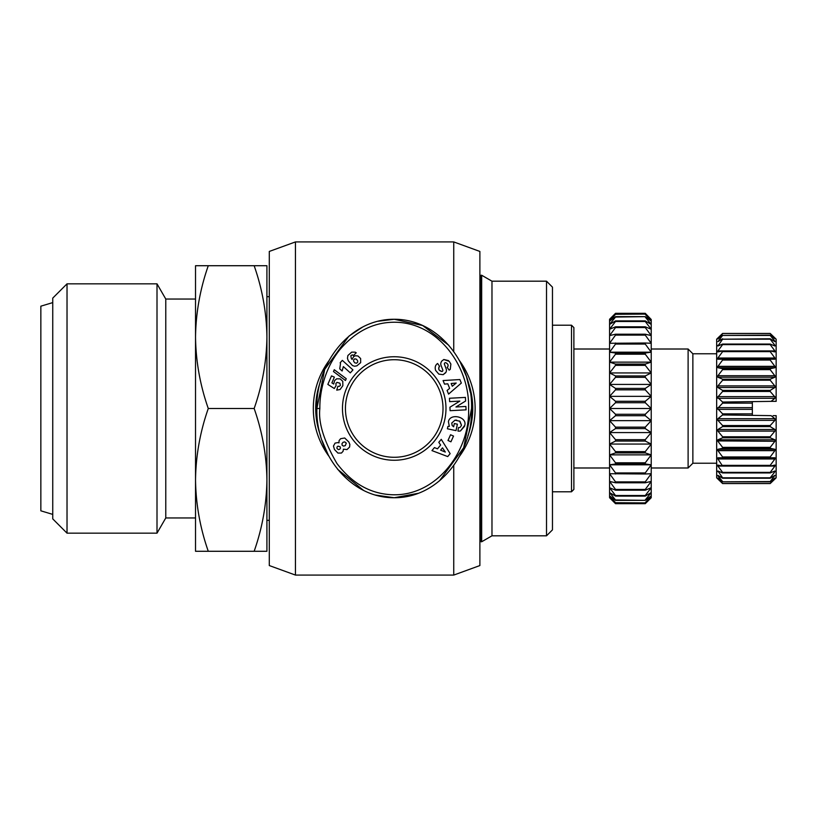 <?xml version="1.0" encoding="UTF-8"?>
<svg xmlns="http://www.w3.org/2000/svg" width="817" height="817" viewBox="0 0 817 817"><rect width="100%" height="100%" fill="white"/><g stroke="black" fill="none" stroke-linecap="round" stroke-linejoin="round"><path stroke-width="1.23" d="M319.856 408.5C319.6 395.694 322.97 370.806 339.811 349.717C354.966 331.978 372.491 322.817 392.364 322.266C437.514 320.805 470.02 366.537 468.58 408.5C470.316 451.862 434.879 499.156 388.167 494.469C368.161 492.528 351.075 482.173 336.89 463.423C323.889 440.945 318.211 422.644 319.856 408.5L316.884 408.5C315.423 365.597 348.41 318.967 394.223 319.263C440.292 319.049 472.961 365.73 471.562 408.5L463.699 447.696L439.454 480.876M449.33 426.413L448.421 421.746L449.33 426.413L447.92 426.423L447.41 428.792L456.009 430.63L457.387 424.186L454.344 423.533L453.639 426.791L452.148 425.463L451.75 423.032L452.148 425.463M459.542 421.021L461.472 425.238L459.94 421.266L454.998 420.163L451.75 423.032M448.472 360.593L443.815 359.511L449.238 361.339L450.882 364.076L450.269 369.325L450.882 364.076L449.238 361.339M435.624 370.407C434.736 367.527 435.247 365.332 437.156 363.82C435.247 365.332 434.736 367.527 435.624 370.407L438.821 374.115L435.624 370.407M453.741 351.514L453.741 241.924L479.885 251.442L479.885 565.558L453.741 575.076L295.448 575.076L269.293 565.558L269.293 251.442L295.448 241.924L295.448 575.076M453.741 241.924L295.448 241.924M459.614 360.859A80.903 80.903 0 0 1 459.583 456.182M328.832 456.141A80.903 80.903 0 0 1 328.832 360.859M467.845 381.192A78.524 78.524 0 0 1 467.855 435.788M320.591 435.788A78.524 78.524 0 0 1 320.591 381.212M481.08 275.237L481.673 275.237L481.673 541.763L481.08 541.763L481.08 275.237M546.522 535.809L491.977 535.809L491.977 281.191L546.522 281.191L552.466 287.145L552.466 529.855L546.522 535.809L546.522 281.191M254.158 265.719C262.318 288.993 266.577 312.788 266.914 337.115L266.914 265.719L208.274 265.719C200.114 288.993 195.866 312.788 195.529 337.115L195.529 479.885C195.866 504.212 200.114 528.007 208.274 551.281L195.529 551.281L195.529 479.885C195.866 455.569 200.114 431.774 208.274 408.5L254.158 408.5C262.318 431.774 266.577 455.569 266.914 479.885L266.914 551.281L208.274 551.281M208.274 265.719L195.529 265.719L195.529 337.115C195.866 361.431 200.114 385.226 208.274 408.5M552.466 325.217L571.502 325.217L573.881 327.597L573.881 489.403L571.502 491.783L571.502 325.217M552.466 491.783L571.502 491.783M195.529 299.042L165.78 299.042L165.78 517.958L195.529 517.958M165.78 299.042L157.007 283.836L157.007 533.164L165.78 517.958M437.156 363.82L437.616 363.494L439.638 366.353L439.127 366.721C438.106 369.233 439.066 370.836 442.007 371.531A1.174 1.174 0 0 0 442.794 369.989L441.047 365.424A4.391 4.391 0 0 1 440.863 362.932L441.578 361.226L443.815 359.511L441.578 361.226M450.269 369.325L449.146 370.142L447.154 367.344L447.614 367.017C448.645 365.209 447.992 363.759 445.663 362.687A1.174 1.174 0 0 0 444.428 364.27L446.133 368.743A4.391 4.391 0 0 1 445.97 372.256L443.141 374.676L438.821 374.115L443.141 374.676L445.725 372.685M394.223 359.715A48.785 48.785 0 0 0 345.438 408.5A48.785 48.785 0 0 0 394.223 457.285A48.785 48.785 0 0 0 443.008 408.5A48.785 48.785 0 0 0 394.223 359.715M342.466 408.5A51.757 51.757 0 0 1 394.223 356.743A51.757 51.757 0 0 1 445.98 408.5A51.757 51.757 0 0 1 394.223 460.257A51.757 51.757 0 0 1 342.466 408.5M67.025 533.164L52.748 518.887L52.748 298.113L67.025 283.836L67.025 533.164L157.007 533.164M52.748 302.607L40.85 306.181L40.85 510.819L52.748 514.393M716.662 463.229L692.867 463.229L688.108 467.988L688.108 349.012L651.22 349.012M692.867 463.229L692.867 353.771L688.108 349.012M717.551 338.299L716.662 339.198L716.662 477.802L717.551 478.701M717.592 419.775L717.908 420.367L774.904 420.367L774.904 418.702L717.908 418.702L717.908 420.367L717.908 418.702L722.606 414.954L771.085 415.639L774.904 418.702L772.259 416.568M717.908 429.497L717.908 431.1L717.908 429.497L722.606 426.597L770.196 426.597L774.904 429.497L775.2 430.559L774.904 429.497L717.908 429.497M717.602 430.518L717.908 431.1L774.904 431.1L770.196 436.789L722.606 436.789L722.606 437.8L770.196 437.8L774.904 439.781L774.904 441.282L774.904 439.781L717.908 439.781L717.683 440.914L774.904 441.282L770.196 447.348L722.606 447.348L722.606 448.288L770.196 448.288L774.904 449.289L774.904 450.647L774.904 449.289L717.908 449.289L717.908 450.647L717.908 449.289L722.606 448.288M722.606 456.958L717.908 450.647L774.904 450.647L770.196 456.958L722.606 456.958L722.606 457.786L717.908 457.786L717.908 458.98L717.908 457.786L774.904 457.786L770.196 457.786L774.904 457.786L774.904 458.98L770.196 465.363L774.904 458.98L717.908 458.98L722.606 466.078L770.196 466.078L774.904 465.077L774.904 466.068L774.904 465.077M717.908 465.077L717.908 466.068L717.908 465.077L717.908 466.068L717.908 465.077L722.606 466.078M772.249 475.208L774.904 471.736L770.196 477.812L722.606 477.812L717.908 470.98L717.908 471.736L717.908 470.98L722.606 472.951L770.196 472.951L774.904 470.98L774.904 471.736L774.904 470.98M717.908 475.331L722.606 478.231L770.196 478.231L774.904 475.331L770.196 481.55L722.606 481.805L770.196 481.805L774.904 478.047M774.557 478.701L770.196 483.48L722.606 483.48L717.908 478.047L722.606 481.805M722.606 483.48L717.908 479.048L722.606 483.562L770.196 483.562L774.904 479.048L770.196 483.48M722.606 481.55L717.908 475.851L718.725 475.851M771.309 470.919L774.904 466.068L770.196 472.379L722.606 472.379L722.606 472.951M722.606 472.379L717.908 466.068L722.555 466.068M722.606 447.348L717.908 441.282M717.683 440.914L717.908 439.781L722.606 437.8M722.606 436.789L717.908 431.1M774.904 420.367L770.196 425.534L722.606 425.534L722.606 426.597M722.606 425.534L717.908 420.367M722.606 413.862L717.551 408.5L722.606 403.138L752.355 403.138L752.355 413.862L722.606 413.862L722.606 414.954M722.606 368.712L770.196 368.712L774.904 367.711L717.908 367.711L717.786 366.537L722.606 360.042L770.196 360.042L775.027 366.537L774.904 367.711L774.904 366.353L717.908 366.353L717.908 367.711L722.606 368.712L722.606 369.652L770.196 369.652L775.129 376.086L774.904 377.219L774.904 375.718L717.908 375.718L722.606 369.652M717.908 377.219L774.904 377.219L770.196 379.2L722.606 379.2L717.908 377.219L717.908 375.718L717.908 377.219L722.606 379.2L722.606 380.211L717.908 385.9L722.606 380.211L770.196 380.211L775.2 386.441L774.904 387.503L774.904 385.9L717.908 385.9L717.908 387.503L717.908 385.9M717.908 398.298L774.904 398.298L771.085 401.361L722.606 402.046L717.571 397.328L722.606 391.466L770.196 391.466L775.241 397.328L774.904 398.298L774.904 396.633L717.908 396.633M453.741 575.076L453.741 465.486M254.158 408.5C262.318 385.226 266.577 361.431 266.914 337.115L266.914 479.885C266.577 504.212 262.318 528.007 254.158 551.281M378.128 321.224L394.223 319.263L422.655 325.513L448.85 345.325M459.94 361.461L466.323 376.228M466.466 376.637L470.275 392.293M418.314 493.294L394.223 497.737L375.309 495.031M363.545 490.414L337.646 469.346M328.475 455.488L322.051 440.577M471.562 408.5C472.941 451.341 440.24 497.982 394.223 497.737C348.359 497.972 315.444 451.433 316.884 408.5L324.696 369.407L348.828 336.257M349.206 335.94L362.687 327.025M464.802 425.259C467.13 416.599 449.85 412.891 448.421 421.746C449.85 412.891 467.13 416.599 464.802 425.259L460.512 430.896A5.423 5.423 0 0 1 457.939 431.049L458.511 427.516A2.196 2.196 0 0 0 460.543 426.903L461.472 425.238M465.424 397.409L465.608 401.014L455.937 406.989L465.894 406.457L466.078 409.848L450.106 410.685L449.922 407.223L459.848 401.096L449.626 401.637L449.452 398.257L465.424 397.409M450.923 441.813L447.982 440.475L450.575 434.746L453.517 436.084L450.923 441.813M437.483 448.839L440.618 445.04L438.8 442.303L441.251 439.332L450.136 453.66L447.726 456.58L431.958 450.606L434.44 447.583L437.483 448.839M449.646 388.381L447.798 383.816L444.519 384.123L443.08 380.548L459.9 379.548L461.329 383.071L448.564 394.09L447.093 390.465L449.646 388.381M336.053 385.665L334.296 388.524L327.842 384.409L331.508 375.902L334.367 377.127L331.896 382.887L333.704 384.031L334.602 380.579L336.665 378.812L340.127 378.874L342.783 381.304L342.854 385.685L340.066 389.535L336.716 390.128L337.891 386.329L339.474 386.278L340.434 385.328L339.892 383.204L337.002 382.387L335.899 383.469L336.053 385.665M347.889 355.518L351.698 352.127L355.17 352.168L356.232 352.821L353.373 355.487L352.28 354.844L350.83 355.752L351.249 358.152L352.015 359.47L353.73 356.498L355.375 355.742L357.948 355.967L360.634 358.53L360.654 362.636L356.896 365.832L354.598 366.241L352.474 365.567L348.267 360.797L347.45 358.316L347.889 355.518M345.458 380.508L333.479 371.551L334.276 369.713L346.234 378.7L345.458 380.508M340.495 363.708L340.168 362.758L342.333 360.358L352.954 369.917L350.309 372.858L343.354 366.588L342.129 371L339.739 368.855L340.495 363.708M337.962 442.569L338.994 442.885L339.096 440.567L340.638 438.698L344.713 437.994L348.849 442.028L349.86 444.448L349.594 447.062L346.959 449.595L343.406 449.187L343.099 451.229L341.435 453.057L337.932 453.078L334.459 449.493L333.469 446.051L335.062 443.11L337.962 442.569M464.597 426.239L460.512 430.896M454.998 420.163L456.652 420.142M442.007 371.531L439.229 370.121M438.719 369.141L439.127 366.721M445.663 362.687C447.992 363.759 448.645 365.209 447.614 367.017M645.267 502.894L651.22 497.522L645.267 503.68L615.528 503.68L609.574 497.737L609.574 319.263L615.528 313.32L645.267 313.32L651.22 319.478L651.22 497.737L645.267 503.68L615.528 503.68L609.574 497.522L615.528 502.894L645.267 502.894L615.528 502.7L609.574 495.868L615.528 500.351L645.267 500.351L615.528 499.953L609.574 492.58L615.528 496.093L645.267 496.093L645.267 495.51L615.528 495.51L609.574 487.729L615.528 490.2L645.267 490.2L645.267 489.444L615.528 489.444L609.574 481.407L615.528 482.786L645.267 482.786L645.267 481.877L615.528 481.877L609.574 473.717L645.267 473.993L645.267 472.941L615.528 472.941L609.574 464.812L615.528 463.985L645.267 463.985L645.267 462.8L615.528 462.8L609.574 454.865L615.528 452.935L645.267 452.935L645.267 451.648L615.528 451.648L609.574 444.05L615.528 441.057L645.267 441.057L645.267 439.689L615.528 439.689L609.574 432.571L615.528 428.578L645.267 428.578L645.267 427.158L615.528 427.158L609.574 420.653L615.528 415.72L645.267 415.72L645.267 414.27L615.528 414.27L609.574 408.5L615.528 402.73L645.267 402.73L645.267 401.28L615.528 401.28L609.574 396.347L615.528 389.842L645.267 389.842L645.267 388.422L615.528 388.422L609.574 384.429L615.528 377.311L645.267 377.311L645.267 375.943L615.528 375.943L609.574 372.95L615.528 365.352L645.267 365.352L645.267 364.065L615.528 364.065L609.574 362.135L615.528 354.2L645.267 354.2L645.267 353.015L615.528 353.015L609.574 352.188L615.528 344.059L645.267 344.059L645.267 343.007L609.574 343.283L615.528 335.123L645.267 335.123L645.267 334.214L615.528 334.214L609.574 335.593L615.528 327.556L645.267 327.556L645.267 326.8L615.528 326.8L609.574 329.271L615.528 321.49L645.267 321.49L645.267 320.907L615.528 320.907L609.574 324.42L615.528 317.047L645.267 316.649L615.528 316.649L609.574 321.132L615.528 314.3L645.267 314.106L615.528 314.106L609.574 319.478L615.528 313.32L645.267 313.32L651.22 319.478L645.267 314.106M442.497 447.849L440.608 450.136L445.306 452.067L442.497 447.849M451.158 383.51L452.271 386.247L456.203 383.05L451.158 383.51M356.498 363.208L357.672 362.227L357.703 360.9L356.518 359.235L354.823 358.826L353.69 359.776L353.608 361.216L354.752 362.819L356.498 363.208M336.982 448.482L338.33 449.616L339.688 449.268L340.475 448.155L340.138 446.787L337.993 446.143L336.992 447.103L336.982 448.482M346.285 443.131L344.743 441.874L342.997 442.324L341.935 443.825L342.211 445.326L343.528 446.102L345.305 445.612L346.285 443.131M615.528 320.907L615.528 321.49M615.528 326.8L615.528 327.556M615.528 334.214L615.528 335.123M615.528 343.007L615.528 344.059M615.528 353.015L615.528 354.2M615.528 364.065L615.528 365.352M615.528 375.943L615.528 377.311M615.528 388.422L615.528 389.842M615.528 401.28L615.528 402.73M615.528 414.27L615.528 415.72M615.528 427.158L615.528 428.578M615.528 439.689L615.528 441.057M615.528 451.648L615.528 452.935M615.528 462.8L615.528 463.985M615.528 472.941L615.528 473.993M615.528 481.877L615.528 482.786M615.528 489.444L615.528 490.2M615.528 495.51L615.528 496.093M645.267 500.351L651.22 495.868L645.267 502.7M645.267 496.093L651.22 492.58L645.267 499.953M645.267 490.2L651.22 487.729L645.267 495.51M645.267 482.786L651.22 481.407L645.267 489.444M645.267 473.993L651.22 473.717L645.267 481.877M645.267 463.985L651.22 464.812L645.267 472.941M645.267 452.935L651.22 454.865L645.267 462.8M645.267 441.057L651.22 444.05L645.267 451.648M645.267 428.578L651.22 432.571L645.267 439.689M645.267 415.72L651.22 420.653L645.267 427.158M645.267 402.73L651.22 408.5L645.267 414.27M645.267 389.842L651.22 396.347L645.267 401.28M645.267 377.311L651.22 384.429L645.267 388.422M645.267 365.352L651.22 372.95L645.267 375.943M645.267 354.2L651.22 362.135L645.267 364.065M645.267 344.059L651.22 352.188L645.267 353.015M645.267 335.123L651.22 343.283L645.267 343.007M645.267 327.556L651.22 335.593L645.267 334.214M645.267 321.49L651.22 329.271L645.267 326.8M645.267 317.047L651.22 324.42L645.267 320.907M645.267 314.3L651.22 321.132L645.267 316.649M722.606 402.046L722.606 403.138M722.606 390.403L717.908 387.503L774.904 387.503L770.196 390.403L722.606 390.403L722.606 391.466M774.904 358.02L717.908 358.02L717.908 359.214L717.908 358.02L722.606 351.637L770.196 351.637L774.904 358.02L774.904 359.214L774.904 358.02L774.904 359.214L717.908 359.214L722.606 359.214L722.606 360.042M774.904 351.923L774.904 350.932L774.904 351.923L774.904 350.932L774.904 351.923L770.196 350.922L722.606 350.922L722.606 351.637M722.606 350.922L717.908 351.923L717.908 350.932L722.606 344.621L770.196 344.621L774.904 350.932L770.247 350.932M717.908 351.923L717.908 350.932L717.908 351.923L717.908 350.932L722.555 350.932M722.606 344.049L717.908 346.02L722.606 339.188L770.196 339.188L774.904 345.264L774.904 346.02L774.904 345.264L774.904 346.02L770.196 344.049L722.606 344.049L722.606 344.621M717.908 346.02L717.908 345.264L717.908 346.02M774.904 341.669L770.196 338.769L722.606 339.188M722.606 338.769L717.908 341.669L722.606 335.45L770.196 335.45L774.904 341.149L774.077 341.149M717.908 341.669L718.725 341.149M722.606 335.195L717.908 338.953L722.606 333.52L770.196 333.52L774.904 338.687L770.196 335.195L722.606 335.45M770.196 333.52L774.904 337.952L770.196 333.438L722.606 333.438L717.908 337.952L722.606 333.52M775.221 397.225L774.904 396.633M722.606 359.214L717.908 359.214L722.606 359.214M651.22 352.188L609.574 352.188M651.22 362.135L609.574 362.135M651.22 372.95L609.574 372.95M651.22 384.429L609.574 384.429M609.574 464.812L651.22 464.812M651.22 396.347L609.574 396.347M609.574 454.865L651.22 454.865M651.22 408.5L609.574 408.5M609.574 444.05L651.22 444.05M651.22 420.653L609.574 420.653M609.574 432.571L651.22 432.571M770.196 344.049L770.196 344.621M770.196 472.379L770.196 472.951M770.196 350.922L770.196 351.637M770.196 466.078L770.196 465.363L722.606 465.363M770.196 359.214L774.904 359.214L770.196 359.214L770.196 360.042M717.908 457.786L722.606 457.786M770.196 456.958L770.196 457.786L774.904 457.786M770.196 368.712L770.196 369.652M770.196 447.348L770.196 448.288M770.196 379.2L770.196 380.211M770.196 436.789L770.196 437.8M770.196 390.403L770.196 391.466M770.196 425.534L770.196 426.597M752.355 402.046L752.355 403.138M752.355 413.862L752.355 414.954M775.262 478.701L776.15 477.802L776.15 415.639L773.107 415.639M771.085 401.361L776.15 401.361L776.15 339.198L775.262 338.299M717.908 409.337L752.355 409.337M774.077 475.851L774.904 475.851M774.904 345.264L773.117 345.264M719.695 345.264L717.908 345.264M717.908 471.736L719.695 471.736M773.117 471.736L774.904 471.736M770.247 466.068L774.904 466.068M752.355 407.663L717.908 407.663M266.914 520.337L269.293 520.337M479.885 520.337L481.08 520.337M491.977 535.809L481.673 541.763M609.574 467.988L573.881 467.988M688.108 467.988L651.22 467.988M266.914 296.663L269.293 296.663M479.885 296.663L481.08 296.663M491.977 281.191L481.673 275.237M67.025 283.836L157.007 283.836M609.574 349.012L573.881 349.012M716.662 353.771L692.867 353.771"/></g></svg>

